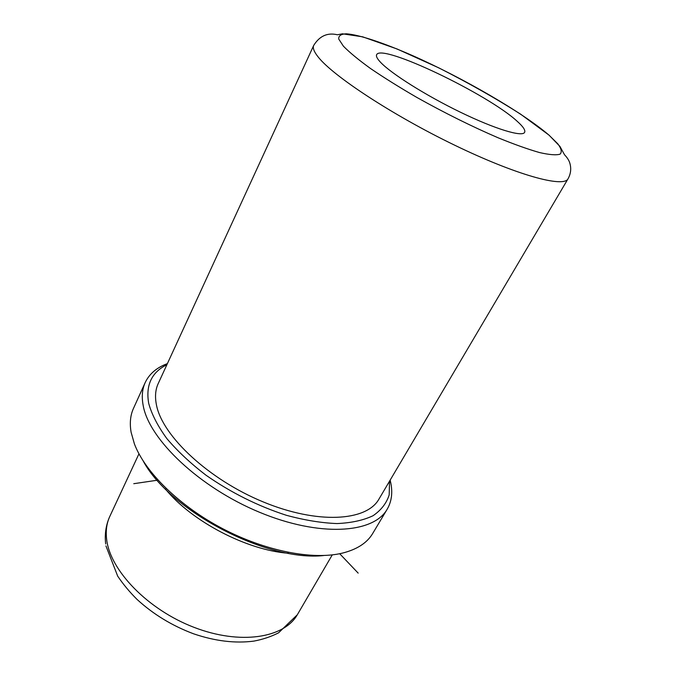 <?xml version="1.0" encoding="UTF-8"?>
<svg xmlns="http://www.w3.org/2000/svg" width="676" height="676" viewBox="0 0 676 676"><rect width="100%" height="100%" fill="white"/><g stroke="black" fill="none" stroke-linecap="round" stroke-linejoin="round"><path stroke-width="1.01" d="M380.47 62.209C377.174 58.711 375.907 56.218 376.65 54.731C380.994 42.901 488.317 94.361 517.334 121.426C523.216 126.691 525.632 130.341 524.593 132.403C522.125 137.186 495.212 129.099 460.525 112.267C425.88 95.502 391.024 73.523 380.47 62.209M288.475 553.264C246.808 550.213 191.604 521.365 165.307 488.875M323.652 555.537C267.257 561.925 170.327 511.267 143.354 461.277M372.89 533.153L372.493 533.82C366.848 543.082 356.776 549.529 342.293 553.145C312.895 560.235 265.609 551.219 222.429 528.556C179.267 505.885 145.12 472.152 134.448 444.022L131.119 432.336C129.547 423.235 130.341 415.241 133.502 408.346L145.213 382.531C149.016 374.504 155.657 368.496 165.13 364.516L167.394 363.612M390.145 480.137L390.796 482.994C392.815 493.007 391.556 501.837 387.027 509.484C373.228 533.55 319.418 537.234 259.449 512.239C199.471 487.447 149.32 439.645 143.244 405.845C141.504 396.947 142.163 389.173 145.213 382.531M389.537 481.168L389.19 494.891C386.528 503.214 381.154 510.16 373.059 515.72C363.435 520.3 351.427 522.92 337.037 523.57C321.48 522.979 304.589 520.216 286.354 515.281C257.877 506.054 231.082 492.686 205.96 475.186C190.539 463.33 177.509 451.137 166.862 438.606C157.854 426.218 151.804 414.515 148.72 403.488C145.534 385.227 151.593 372.299 166.896 364.702M156.562 405.473C154.779 397.082 155.336 389.773 158.226 383.545L313.706 45.419C312.523 47.903 314.002 51.748 318.159 56.961C332.947 75.949 392.536 115.157 454.348 145.036C516.202 175.025 563.353 187.894 567.975 178.912L378.805 499.353C366.341 521.264 317.509 524.441 263.133 501.888C208.749 479.512 162.73 436.358 156.562 405.473M379.135 498.795L378.805 499.353M157.229 480.239L133.763 483.695M339.69 553.712L358.17 573.121M297.668 614.171L297.33 614.746C284.047 638.068 240.217 645.2 194.02 627.345C147.799 609.668 110.213 570.527 106.664 539.558C105.583 530.88 106.647 523.139 109.85 516.312C105.929 524.965 104.535 534.175 105.684 543.96M548.963 135.115L557.784 143.794C561.393 148.619 562.145 152.083 560.049 154.17C556.204 155.345 549.351 154.804 539.507 152.548C528.007 149.269 514.174 144.334 498.026 137.752C471.789 126.454 444.774 113.036 416.974 97.505C399.524 87.381 384.027 77.706 370.482 68.487C358.491 59.809 349.467 52.373 343.408 46.179L338.727 39.031C338.49 35.718 341.076 33.986 346.475 33.817C359.353 34.763 383.554 42.901 412.056 55.381C462.485 77.681 522.421 112.292 548.963 135.115M332.262 554.886L297.33 614.746L278.546 632.846C271.025 636.674 262.812 639.428 253.897 641.101C235.18 643.552 215.078 641.118 193.598 633.809C172.11 625.748 153.249 614.273 137.017 599.392C129.547 591.939 123.1 584.182 117.692 576.138L105.938 545.912M138.96 453.824L109.85 516.312M387.027 509.484L372.493 533.82M389.866 480.619L390.796 482.994M167.209 364.026L165.13 364.516M313.706 45.419C319.571 35.963 327.463 32.414 337.409 34.772L342.419 33.8L362.64 36.817L396.973 48.942L438.741 67.837C468.35 82.861 495.643 98.307 520.613 114.159L549.064 135.158L559.897 146.362L564.502 154.719C567.325 157.719 569.107 160.558 569.86 163.237C571.423 168.645 570.798 173.867 567.975 178.912"/></g></svg>
